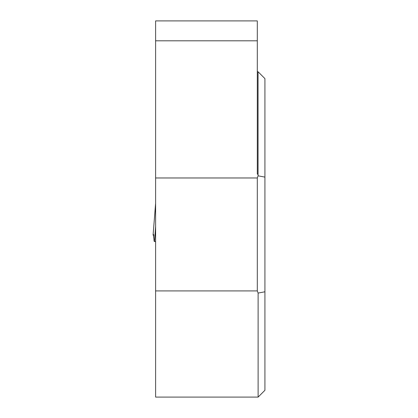 <?xml version="1.0" encoding="UTF-8"?>
<svg xmlns="http://www.w3.org/2000/svg" width="418" height="418" viewBox="0 0 418 418"><rect width="100%" height="100%" fill="white"/><g stroke="black" fill="none" stroke-linecap="round" stroke-linejoin="round"><path stroke-width="0.63" d="M257.3 20.9L257.3 40.812L155.611 40.812L155.611 20.9L257.3 20.9L192.217 20.9M155.611 20.9L175.947 20.9M257.3 40.812L257.3 174.16L258.063 174.16L258.063 71.744L257.3 71.744M155.611 290.918L155.611 397.09L258.115 397.09L258.115 293.07L257.3 290.918L155.611 290.918L155.611 40.812M258.115 397.1L264.923 390.287L264.923 78.61L258.063 71.744M257.3 290.918L257.3 177.974L258.094 175.821L258.063 174.16M258.094 175.821L264.923 177.112M264.923 291.785L258.115 293.07M257.3 177.974L155.611 177.974M155.611 241.567L154.488 241.567L155.611 226.446M153.902 235.402L153.082 235.115L153.563 234.362L154.117 241.238L154.488 241.567M153.082 235.115L155.611 203.373M154.064 240.261L153.369 234.362M155.585 203.613L153.077 235.13"/></g></svg>
